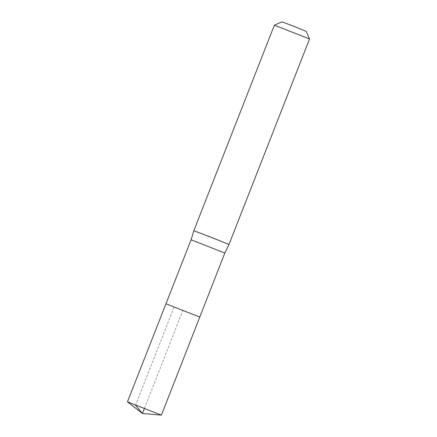 <?xml version="1.0" encoding="UTF-8"?>
<svg xmlns="http://www.w3.org/2000/svg" width="437" height="437" viewBox="0 0 437 437"><rect width="100%" height="100%" fill="white"/><g stroke="black" fill="none" stroke-linecap="round" stroke-linejoin="round"><path stroke-width="0.33" stroke-dasharray="2.19 1.64" d="M224.826 253.028L191.084 239.804M193.815 230.731L228.988 244.512M281.996 21.85L306.206 31.338M274.365 25.182L309.538 38.969M165.956 303.797L199.78 317.054M127.473 401.86L161.39 415.15M144.516 408.289L182.868 310.423L174.013 307.156L135.546 405.214"/><path stroke-width="0.66" d="M165.956 303.797L191.084 239.804L224.826 253.028L199.78 317.054L165.956 303.797L199.78 317.054L165.956 303.797L127.462 401.843L161.411 415.145L142.484 413.473L144.516 408.289M224.826 253.028L228.988 244.512L211.486 237.406L193.815 230.731L191.084 239.804M274.37 25.182L309.538 38.964L306.206 31.338L294.156 26.449L281.996 21.85L274.365 25.182L193.815 230.731M135.546 405.214L142.484 413.473L127.473 401.86M309.538 38.969L228.988 244.512M199.78 317.054L161.411 415.145"/></g></svg>
